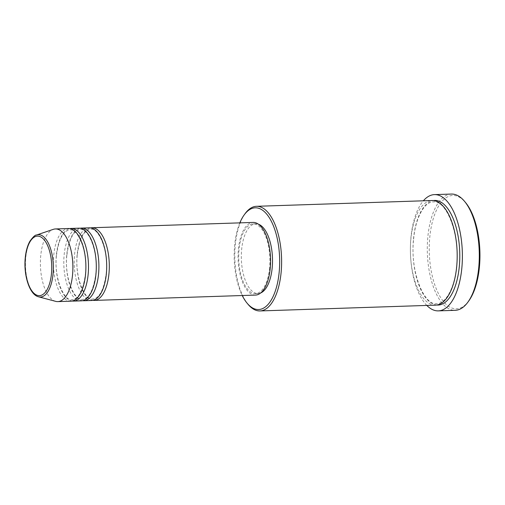 <?xml version="1.0" encoding="UTF-8"?>
<svg xmlns="http://www.w3.org/2000/svg" width="505" height="505" viewBox="0 0 505 505"><rect width="100%" height="100%" fill="white"/><g stroke="black" fill="none" stroke-linecap="round" stroke-linejoin="round"><path stroke-width="0.38" stroke-dasharray="2.52 1.89" d="M92.952 300.336A36.347 16.217 88.1 0 1 77.145 254.583A36.347 16.217 88.1 0 1 90.559 227.913M91.651 300.494A36.347 16.217 88.1 0 1 74.538 254.665A36.347 16.217 88.1 0 1 89.252 227.837M82.549 300.677A36.347 16.217 88.1 0 1 66.736 254.924A36.347 16.217 88.1 0 1 80.156 228.254M81.248 300.841A36.347 16.217 88.1 0 1 64.135 255.012A36.347 16.217 88.1 0 1 78.849 228.178M72.139 301.024A36.347 16.217 88.1 0 1 56.333 255.265A36.347 16.217 88.1 0 1 69.753 228.595M70.845 301.182A36.347 16.217 88.1 0 1 53.732 255.353A36.347 16.217 88.1 0 1 68.446 228.525M239.837 222.863A50.891 22.706 -91.9 0 0 234.642 245.373A50.891 22.706 -91.9 0 0 242.236 295.526M248.081 304.357A52.343 23.356 88.1 0 1 235.305 244.95A52.343 23.356 88.1 0 1 245.083 213.666M468.823 300.854A56.705 25.3 88.1 0 1 440.486 297.287A56.705 25.3 88.1 0 1 429.774 237.325A56.705 25.3 88.1 0 1 465.585 202.6M451.375 194.059A58.157 25.951 -91.9 0 0 427.836 236.984A58.157 25.951 -91.9 0 0 455.213 310.316M435.518 305.146A52.343 23.356 88.1 0 1 410.874 239.149A52.343 23.356 88.1 0 1 432.059 200.517M255.517 295.084A36.347 16.217 88.1 0 1 238.404 249.255A36.347 16.217 88.1 0 1 253.119 222.427M269.594 267.877A34.895 15.573 88.1 0 1 255.467 293.632A34.895 15.573 88.1 0 1 239.042 249.634A34.895 15.573 88.1 0 1 253.169 223.879A34.895 15.573 88.1 0 1 269.594 267.877M260.713 292.944A34.895 15.573 88.1 0 1 258.068 293.544A34.895 15.573 88.1 0 1 241.643 249.552A34.895 15.573 88.1 0 1 255.77 223.791A34.895 15.573 88.1 0 1 258.446 224.22M426.813 305.43A58.157 25.951 88.1 0 1 410.931 237.546A58.157 25.951 88.1 0 1 423.354 200.801M55.664 301.359A36.347 16.217 88.1 0 1 40.728 255.782A36.347 16.217 88.1 0 1 53.284 229.352M38.557 296.801A31.184 13.913 88.1 0 1 25.749 257.702A31.184 13.913 88.1 0 1 36.518 235.027M436.812 305.02A52.343 23.356 88.1 0 1 413.475 239.067A52.343 23.356 88.1 0 1 433.366 200.554M77.29 254.76C79.563 238.537 84 230.034 90.603 229.245C98.961 227.509 108.903 251.667 106.22 273.483C103.948 289.706 99.51 298.215 92.907 298.998C84.55 300.74 74.601 276.582 77.29 254.76M66.887 255.107C69.16 238.884 73.597 230.375 80.2 229.592C88.558 227.85 98.5 252.008 95.817 273.83C93.545 290.053 89.107 298.556 82.504 299.345C74.147 301.081 64.198 276.923 66.887 255.107M56.478 255.448C58.75 239.225 63.188 230.722 69.797 229.933C78.149 228.197 88.097 252.348 85.414 274.171C83.142 290.394 78.704 298.903 72.095 299.686C63.744 301.428 53.795 277.27 56.478 255.448M413.62 239.244C415.413 217.478 424.743 201.558 433.41 201.924C446.357 199.69 460.326 234.762 456.558 266.331C454.765 288.096 445.435 304.016 436.768 303.65C423.821 305.885 409.845 270.813 413.62 239.244M255.467 293.632L258.068 293.544M253.169 223.879L255.77 223.791"/><path stroke-width="0.76" d="M90.559 227.913A36.347 16.217 88.1 0 1 91.853 227.749A36.347 16.217 88.1 0 1 108.966 273.577A36.347 16.217 88.1 0 1 94.252 300.412A36.347 16.217 88.1 0 1 92.952 300.336M80.156 228.254A36.347 16.217 88.1 0 1 81.45 228.096L89.252 227.837A36.347 16.217 88.1 0 1 106.366 273.666A36.347 16.217 88.1 0 1 91.651 300.494L83.849 300.753A36.347 16.217 88.1 0 1 82.549 300.677M81.45 228.096A36.347 16.217 88.1 0 1 98.563 273.925A36.347 16.217 88.1 0 1 83.849 300.753M69.753 228.595A36.347 16.217 88.1 0 1 71.047 228.437L78.849 228.178A36.347 16.217 88.1 0 1 95.963 274.007A36.347 16.217 88.1 0 1 81.248 300.841L73.446 301.1A36.347 16.217 88.1 0 1 72.139 301.024M71.047 228.437A36.347 16.217 88.1 0 1 88.16 274.265A36.347 16.217 88.1 0 1 73.446 301.1M55.443 228.954L68.446 228.525A36.347 16.217 88.1 0 1 85.56 274.354A36.347 16.217 88.1 0 1 70.845 301.182L57.841 301.611A36.347 16.217 88.1 0 1 55.664 301.359L38.557 296.801A31.184 13.913 88.1 0 0 53.05 274A31.184 13.913 88.1 0 0 36.518 235.027L53.284 229.352A36.347 16.217 88.1 0 1 55.443 228.954A36.347 16.217 88.1 0 1 72.556 274.783A36.347 16.217 88.1 0 1 57.841 301.611M242.236 295.526A50.891 22.706 -91.9 0 0 247.059 303.133A50.891 22.706 -91.9 0 0 279.196 271.968A50.891 22.706 -91.9 0 0 269.582 218.154A50.891 22.706 -91.9 0 0 244.149 214.953A50.891 22.706 -91.9 0 0 239.837 222.863M244.149 214.953L245.083 213.666A52.343 23.356 88.1 0 1 256.489 206.311A52.343 23.356 88.1 0 1 281.134 272.309A52.343 23.356 88.1 0 1 259.949 310.941A52.343 23.356 88.1 0 1 248.081 304.357L247.059 303.133M464.562 201.369L465.585 202.6A56.705 25.3 88.1 0 1 479.422 266.962A56.705 25.3 88.1 0 1 468.823 300.854L467.889 302.148A58.157 25.951 -91.9 0 0 478.759 267.385A58.157 25.951 -91.9 0 0 464.562 201.369A58.157 25.951 -91.9 0 0 451.375 194.059L434.47 194.614A58.157 25.951 88.1 0 1 461.848 267.94A58.157 25.951 88.1 0 1 438.308 310.872A58.157 25.951 88.1 0 1 426.813 305.43M438.308 310.872L455.213 310.316A58.157 25.951 -91.9 0 0 467.889 302.148M256.489 206.311L432.059 200.517A52.343 23.356 88.1 0 1 456.703 266.507A52.343 23.356 88.1 0 1 435.518 305.146L259.949 310.941M91.853 227.749L253.119 222.427A36.347 16.217 88.1 0 1 270.232 268.256A36.347 16.217 88.1 0 1 255.517 295.084L94.252 300.412M258.446 224.22A34.895 15.573 88.1 0 1 272.195 267.789A34.895 15.573 88.1 0 1 260.713 292.944M423.354 200.801A58.157 25.951 88.1 0 1 434.47 194.614M25.395 258.099A29.782 13.288 -91.9 0 0 35.716 294.617A29.782 13.288 -91.9 0 0 51.472 273.666A29.782 13.288 -91.9 0 0 41.151 237.154A29.782 13.288 -91.9 0 0 25.395 258.099M433.366 200.554A52.343 23.356 88.1 0 1 459.304 266.425A52.343 23.356 88.1 0 1 436.812 305.02M36.518 235.027C35.217 234.85 33.002 236.933 29.877 241.289C27.447 245.638 25.906 251.187 25.25 257.922C23.483 275.238 29.498 294.718 38.557 296.801"/></g></svg>
